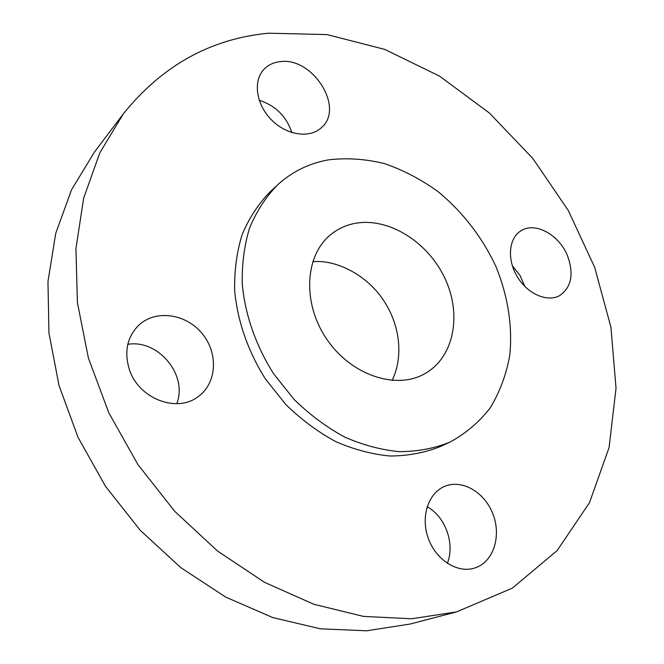 <?xml version="1.0" encoding="UTF-8"?>
<svg xmlns="http://www.w3.org/2000/svg" width="664" height="664" viewBox="0 0 664 664"><rect width="100%" height="100%" fill="white"/><g stroke="black" fill="none" stroke-linecap="round" stroke-linejoin="round"><path stroke-width="1" d="M123.379 113.818L94.479 152.006L71.579 189.713L55.743 233.305L47.966 281.577L48.945 332.946L59.021 385.568L78.061 437.377L105.476 486.28L140.22 530.287L180.84 567.662L225.636 597.052L272.746 617.57L320.33 628.8L366.669 630.8L410.252 624.019L456.583 611.884L512.334 588.138L557.088 550.647L589.483 502.698L609.079 447.536L616.034 388.191L610.955 327.352L594.695 267.384L568.243 210.405L532.719 158.331L489.335 112.98L439.468 76.086L384.713 49.393L326.978 34.578L268.571 33.2C210.588 38.728 162.19 65.603 123.379 113.818L99.832 152.786L83.672 198.129L75.937 248.593L77.397 302.543L88.387 357.987L108.78 412.751L137.929 464.576L174.698 511.297L217.535 551.045L264.596 582.369L313.906 604.298L363.498 616.408L411.58 618.773L456.583 611.884M259.201 100.256C275.518 105.551 286.408 116.325 291.886 132.576M279.718 61.71C312.246 56.315 344.965 107.576 321.625 127.455C310.237 138.602 287.213 135.572 271.875 120.292C256.387 105.169 252.702 81.622 263.6 69.745C267.758 65.197 273.136 62.524 279.718 61.71M127.812 344.325C158.397 339.105 188.086 375.293 176.773 403.695M129.463 369.806C123.927 351.796 127.106 336.847 139.017 324.978C156.073 309.225 186.285 313.848 202.279 333.71C218.589 353.314 216.937 383.394 198.046 396.707C176.948 413.199 138.809 398.823 129.463 369.806M427.143 506.748C445.328 516.501 455.247 543.949 447.345 563.346M477.283 567.056L474.395 568.118C457.313 573.563 435.758 559.769 428.205 538.139C420.436 516.584 428.438 492.779 444.88 486.28C461.986 479.176 484.089 491.866 492.605 513.172C501.37 534.362 494.522 559.702 477.283 567.056M512.334 265.774L520.119 275.626L524.892 286.524M567.512 255.806C574.086 274.008 571.48 287.255 559.711 295.555C547.418 302.585 527.664 294.077 517.372 276.888C506.922 259.798 508.624 238.525 520.593 231.031C534.62 221.278 559.105 234.5 567.512 255.806M277.295 185.14L269.65 192.269C258.163 204.197 248.975 218.34 242.086 234.716C236.733 252.137 234.251 270.787 234.666 290.658C237.413 320.886 248.07 351.613 265.575 379.177L285.744 404.459C301.107 419.474 317.724 431.832 335.594 441.535C353.812 449.495 371.989 454.325 390.142 456.019C407.903 455.902 424.487 452.815 439.892 446.748L449.404 442.398C465.597 433.708 479.259 422.121 490.389 407.63C499.867 391.835 506.325 374.405 509.761 355.34C512.757 326.074 507.786 295.231 495.668 265.924C481.823 236.699 462.609 211.924 438.024 191.597C421.167 179.463 403.397 170.15 384.705 163.668C365.798 158.987 347.164 157.7 328.804 159.808C309.208 163.211 292.036 171.652 277.295 185.14C265.749 197.125 256.528 211.376 249.631 227.868C244.269 245.431 241.821 264.247 242.277 284.317C245.116 314.844 255.939 345.894 273.643 373.782L294.036 399.363C309.565 414.56 326.339 427.076 344.367 436.92C362.743 444.996 381.07 449.918 399.346 451.661C417.224 451.578 433.916 448.49 449.404 442.398M353.846 223.602C345.429 225.395 337.885 228.931 331.228 234.226C305.025 254.627 301.871 302.319 326.331 338.532C350.476 374.961 395.752 390.249 424.611 373.815C454.267 357.481 462.227 314.13 444.606 277.685C427.292 241.107 387.261 216.539 353.846 223.602M392.117 380.455C403.936 356.087 399.529 324.289 383.867 300.9C368.213 276.29 337.544 259.358 312.686 261.724"/></g></svg>
